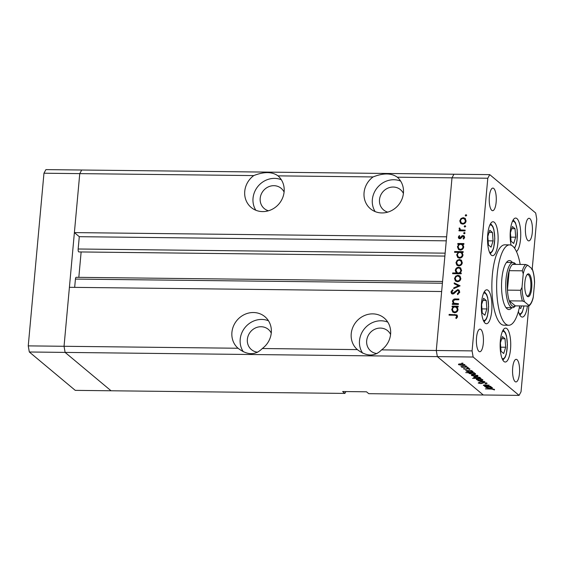 <?xml version="1.0" encoding="UTF-8"?>
<svg xmlns="http://www.w3.org/2000/svg" width="565" height="565" viewBox="0 0 565 565"><rect width="100%" height="100%" fill="white"/><g stroke="black" fill="none" stroke-linecap="round" stroke-linejoin="round"><path stroke-width="0.85" d="M444.881 256.072L78.839 251.934A2.345 0.735 -89.4 0 1 78.161 249.003L79.284 236.686L74.389 232.596L446.632 236.806L452 177.834L397.308 177.212C391.467 172.982 383.381 172.89 373.062 176.937L278.001 175.863C272.153 171.633 264.074 171.541 253.756 175.588L79.757 173.625L81.706 170.016L45.913 169.613L43.964 173.215L28.25 345.879L29.316 351.995L75.258 390.366L111.051 390.775L65.109 352.405L64.043 346.281L79.757 173.625L43.964 173.215M532.216 268.961L536.75 219.121L535.684 213.005L489.742 174.634L487.793 178.236L452 177.834L453.949 174.225L452 177.834L436.286 350.491L441.653 291.519L69.41 287.31L64.043 346.281L28.25 345.879M487.793 178.236L472.079 350.893L436.286 350.491L437.352 356.614L436.286 350.491L381.594 349.876C374.736 356.805 366.65 356.713 357.348 349.601L262.287 348.52C255.429 355.456 247.343 355.364 238.042 348.252L64.043 346.281L65.109 352.405L29.316 351.995M271.257 333.11A13.186 12.14 -50.1 0 0 268.34 329.374A13.186 12.14 -50.1 0 0 255.331 328.011A13.186 12.14 -50.1 0 0 247.364 339.36A13.186 12.14 -50.1 0 0 251.432 349.622A13.186 12.14 -50.1 0 0 257.725 352.214M284.096 192.065A13.186 12.14 -50.1 0 0 281.179 188.329A13.186 12.14 -50.1 0 0 268.163 186.966A13.186 12.14 -50.1 0 0 260.197 198.315A13.186 12.14 -50.1 0 0 264.272 208.577A13.186 12.14 -50.1 0 0 268.467 210.78M403.403 193.421A13.186 12.14 -50.1 0 0 400.486 189.678A13.186 12.14 -50.1 0 0 387.477 188.322A13.186 12.14 -50.1 0 0 379.503 199.664A13.186 12.14 -50.1 0 0 383.579 209.926A13.186 12.14 -50.1 0 0 387.774 212.129M390.563 334.466A13.186 12.14 -50.1 0 0 387.654 330.723A13.186 12.14 -50.1 0 0 374.637 329.367A13.186 12.14 -50.1 0 0 366.671 340.709A13.186 12.14 -50.1 0 0 370.746 350.971A13.186 12.14 -50.1 0 0 377.039 353.563M381.594 349.876A20.721 19.076 -50.1 0 0 390.599 334.155A20.721 19.076 -50.1 0 0 384.193 318.024A20.721 19.076 -50.1 0 0 363.747 315.884A20.721 19.076 -50.1 0 0 351.225 333.703A20.721 19.076 -50.1 0 0 357.348 349.601L357.702 349.897M387.795 322.135A20.721 19.076 -50.1 0 0 359.51 340.624A20.721 19.076 -50.1 0 0 362.631 353.132M262.287 348.52A20.721 19.076 -50.1 0 0 271.292 332.799A20.721 19.076 -50.1 0 0 264.886 316.675A20.721 19.076 -50.1 0 0 244.44 314.536A20.721 19.076 -50.1 0 0 231.918 332.354A20.721 19.076 -50.1 0 0 238.042 348.252L238.388 348.548M268.488 320.786A20.721 19.076 -50.1 0 0 240.203 339.275A20.721 19.076 -50.1 0 0 243.324 351.783M253.756 175.588A20.721 19.076 -50.1 0 0 244.751 191.309A20.721 19.076 -50.1 0 0 251.157 207.44A20.721 19.076 -50.1 0 0 271.603 209.58A20.721 19.076 -50.1 0 0 284.124 191.754A20.721 19.076 -50.1 0 0 278.001 175.863L277.796 175.687M281.321 179.734A20.721 19.076 -50.1 0 0 253.035 198.23A20.721 19.076 -50.1 0 0 255.839 210.251M373.062 176.937A20.721 19.076 -50.1 0 0 364.065 192.658A20.721 19.076 -50.1 0 0 370.463 208.789A20.721 19.076 -50.1 0 0 390.909 210.929A20.721 19.076 -50.1 0 0 403.431 193.11A20.721 19.076 -50.1 0 0 397.308 177.212L397.103 177.036M400.634 181.09A20.721 19.076 -50.1 0 0 372.349 199.579A20.721 19.076 -50.1 0 0 375.146 211.6M345.9 391.566L344.897 393.417L111.051 390.775L65.109 352.405L437.352 356.614L483.294 394.984L368.761 393.685L366.501 391.799L342.637 391.531L344.897 393.417M74.672 287.366L75.428 279.075A2.345 0.735 -89.4 0 1 76.155 277.316L442.565 281.462M78.825 277.351L81.134 251.962M489.742 174.634L81.706 170.016L79.757 173.625L74.389 232.596M79.284 236.686L446.265 240.831M512.384 262.492A24.493 7.649 90.6 0 0 511.346 261.355A24.493 7.649 90.6 0 0 509.461 260.571A24.493 7.649 90.6 0 0 501.628 281.928A24.493 7.649 90.6 0 0 507.031 308.773A24.493 7.649 90.6 0 0 508.91 309.556A24.493 7.649 90.6 0 0 511.876 307.706M506.537 308.306A24.493 7.649 90.6 0 0 507.102 307.65M507.61 262.435A24.493 7.649 90.6 0 0 507.066 261.772M520.174 264.448A40.193 12.55 90.6 0 0 512.73 246.156A40.193 12.55 90.6 0 0 509.644 244.878A40.193 12.55 90.6 0 0 496.79 279.922A40.193 12.55 90.6 0 0 505.647 323.971A40.193 12.55 90.6 0 0 508.733 325.256A40.193 12.55 90.6 0 0 519.701 305.919M509.644 244.878L504.87 244.822A40.193 12.55 90.6 0 0 492.016 279.866A40.193 12.55 90.6 0 0 500.873 323.922A40.193 12.55 90.6 0 0 503.959 325.2L508.733 325.256M485.137 323.18A16.957 5.297 90.6 0 0 486.437 323.724A16.957 5.297 90.6 0 0 491.861 308.935A16.957 5.297 90.6 0 0 488.125 290.353A16.957 5.297 90.6 0 0 486.825 289.81A16.957 5.297 90.6 0 0 481.401 304.599A16.957 5.297 90.6 0 0 485.137 323.18M491.331 255.133A16.957 5.297 90.6 0 0 492.631 255.677A16.957 5.297 90.6 0 0 498.055 240.888A16.957 5.297 90.6 0 0 494.319 222.306A16.957 5.297 90.6 0 0 493.012 221.763A16.957 5.297 90.6 0 0 487.595 236.551A16.957 5.297 90.6 0 0 491.331 255.133M516.459 251.545A16.957 5.297 90.6 0 0 520.739 235.259A16.957 5.297 90.6 0 0 516.94 218.599A16.957 5.297 90.6 0 0 515.64 218.062A16.957 5.297 90.6 0 0 510.795 227.391A16.957 5.297 90.6 0 0 511.099 245.168M518.416 311.357A16.957 5.297 90.6 0 0 521.001 316.52A16.957 5.297 90.6 0 0 522.3 317.064A16.957 5.297 90.6 0 0 527.399 306.011M503.938 361.48A16.957 5.297 90.6 0 0 505.237 362.024A16.957 5.297 90.6 0 0 510.661 347.235A16.957 5.297 90.6 0 0 506.925 328.653A16.957 5.297 90.6 0 0 505.626 328.117A16.957 5.297 90.6 0 0 500.202 342.899A16.957 5.297 90.6 0 0 503.938 361.48M529.906 218.641A11.307 3.531 -89.4 0 1 532.4 231.029A11.307 3.531 -89.4 0 1 528.784 240.888A11.307 3.531 -89.4 0 1 527.915 240.528A11.307 3.531 -89.4 0 1 525.422 228.14A11.307 3.531 -89.4 0 1 529.038 218.281A11.307 3.531 -89.4 0 1 529.906 218.641M480.914 329.494A11.307 3.531 -89.4 0 1 483.407 341.882A11.307 3.531 -89.4 0 1 479.791 351.741A11.307 3.531 -89.4 0 1 478.922 351.381A11.307 3.531 -89.4 0 1 476.429 338.993A11.307 3.531 -89.4 0 1 480.045 329.134A11.307 3.531 -89.4 0 1 480.914 329.494M491.762 210.335A11.307 3.531 90.6 0 0 492.631 210.696A11.307 3.531 90.6 0 0 496.24 200.836A11.307 3.531 90.6 0 0 493.754 188.449A11.307 3.531 90.6 0 0 492.885 188.089A11.307 3.531 90.6 0 0 489.269 197.948A11.307 3.531 90.6 0 0 491.762 210.335M515.075 381.573A11.307 3.531 90.6 0 0 515.944 381.933A11.307 3.531 90.6 0 0 519.56 372.074A11.307 3.531 90.6 0 0 517.067 359.686A11.307 3.531 90.6 0 0 516.198 359.326A11.307 3.531 90.6 0 0 512.589 369.185A11.307 3.531 90.6 0 0 515.075 381.573M483.492 385.118L483.456 385.492C483.195 385.055 483.986 384.864 485.829 384.927L489.184 385.161L484.247 385.535L490.639 386.375L484.537 386.305L485.399 386.121L483.336 385.295M484.177 384.963L484.247 385.535M487.009 383.162L485.985 383.812L485.335 383.621L486.154 383.155L484.219 382.71L480.808 383.614L478.209 383.049L478.922 382.484L479.65 382.667L479.092 383.084L480.54 383.416L483.993 382.512L487.136 383.374M486.267 382.823L486.225 383.282L486.183 382.802M479.65 382.667L479.092 383.084M484.855 381.545L479.664 382.237L483.216 381.537L477.877 380.739L484.855 381.545M482.715 379.666C483.167 380.174 482.454 380.443 480.575 380.464L476.401 379.595L476.669 378.995L478.576 378.804L482.891 379.955M476.443 379.087L476.401 379.595L476.669 378.995M477.813 375.577C478.265 376.085 477.552 376.347 475.673 376.375L471.5 375.506L471.775 374.906L473.675 374.708L477.99 375.859M471.542 374.998L471.5 375.506L471.775 374.906M472.905 371.48C473.343 371.989 472.615 372.257 470.737 372.279L466.584 371.403L467.043 370.76L465.673 370.555L471.775 370.619L470.956 370.81L473.075 371.756M463.116 363.302L461.725 363.281L462.664 363.154M461.732 363.175L462.198 363.104M519.087 395.387L483.294 394.984L437.352 356.614L473.145 357.016L519.087 395.387L521.036 391.785L528.847 305.969M464.84 364.736C465.285 365.244 464.571 365.513 462.693 365.534L458.519 364.665L458.794 364.065L460.701 363.867L465.009 365.025M458.568 364.157L458.519 364.665L458.794 364.065M466.528 366.148L465.136 366.134L466.083 366M465.143 366.021L465.609 365.958M467.622 367.151L461.753 367.278L462.417 367.095L460.941 366.516L467.622 367.151M468.66 367.928L467.262 367.914L468.208 367.78M467.276 367.801L467.742 367.737M465.68 369.326L463.597 368.903L463.971 368.5L465.412 369.129L467.622 368.514L469.946 369.009L469.67 369.454L467.891 368.712L465.701 369.115M463.618 368.655L463.971 368.5M469.946 369.009L469.67 369.454L469.727 368.874M468.95 369.319L469.24 368.712M475.412 373.564C475.843 374.079 475.123 374.341 473.237 374.369L469.084 373.486L469.593 372.851L465.715 372.61L474.282 372.709L473.463 372.893L475.575 373.846M473.95 377.01L473.908 377.519C473.47 377.01 474.19 376.742 476.069 376.714L480.229 377.597L479.777 378.232L481.14 378.437L472.573 378.345L475.907 378.19L473.745 377.243M492.306 387.682C492.744 388.19 492.016 388.459 490.138 388.48L485.985 387.604L486.444 386.961L485.074 386.757L491.176 386.82L490.356 387.011L492.475 387.957M493.732 389.144L485.392 388.875L491.034 388.939L493.761 389.61M494.573 389.483L494.248 390.005L494.311 389.327M458.462 303.695L458.392 304.457L452.29 304.387L452.353 303.624L453.455 303.638L452.466 301.258C452.89 299.549 453.992 298.786 455.771 298.97L458.886 299.005L458.815 299.768L454.55 299.81L453.201 301.399L453.928 303.165L458.462 303.695M457.692 289.598L458.928 290.036L459.733 292.048L457.671 294.619L457.318 293.892L458.879 292.041L458.377 290.643L457.615 290.361L454.034 293.553L452.713 294.019L451.59 293.616L450.962 291.9L452.579 289.647L453.031 290.339L451.809 291.992L452.749 293.256L457.692 289.598L459.289 290.417M453.462 293.878L452.177 293.051L453.49 293.871M460.087 285.798L453.716 288.68L453.794 287.846L458.427 285.834L454.168 283.722L454.246 282.896L460.087 285.798M457.424 281.73L455.334 280.847L454.535 278.467L455.757 276.115L458.003 275.289L459.846 275.946L460.856 278.538C460.517 280.508 459.373 281.568 457.424 281.73M458.858 265.903L456.774 265.027L455.976 262.647L457.198 260.296L459.444 259.469L461.28 260.126L462.297 262.718C461.958 264.681 460.814 265.748 458.858 265.903M458.886 244.278L457.756 244.264L457.827 243.501L463.929 243.572L463.865 244.334L462.806 244.32L463.738 246.877C463.378 248.847 462.219 249.921 460.27 250.083L458.483 249.44L457.424 246.778L458.886 244.278L459.402 244.709M466.605 215.364L465.843 216.063L465.214 215.35L465.977 214.644L466.598 215.166M465.843 216.063L465.214 215.35L465.97 215.978L466.725 215.272M462.664 224.114L460.574 223.232L459.783 220.851L461.005 218.5L463.251 217.673L465.087 218.33L466.097 220.922C465.758 222.893 464.614 223.952 462.664 224.114M465.602 226.381L464.84 227.088L464.211 226.367L464.974 225.668L465.595 226.191M464.84 227.088L464.211 226.367L464.967 226.996L465.722 226.297M459.79 230.852L460.701 230.718L459.084 228.557L459.352 227.9L460.214 229.574L461.019 229.962L465.15 230.146L465.08 230.908L458.978 230.845L459.048 230.082L459.712 229.913M464.988 233.147L464.225 233.854L463.597 233.133L464.352 232.434L464.981 232.957M464.225 233.854L463.597 233.133L464.345 233.762L465.108 233.063M459.762 238.72L458.794 238.395L458.3 237.123L459.317 235.541L459.79 236.064L459.048 237.138L459.797 237.95L462.043 235.753L464.02 235.824L464.607 237.321L463.618 239.087L463.102 238.571L463.851 237.349L462.975 236.241L460.722 238.444L459.762 238.72M459.048 237.138L460.517 238.557M464.246 237.06L462.975 236.241M458.208 252.35L454.564 252.315L454.627 251.545L463.194 251.644L463.123 252.407L462.071 252.4L463.003 254.949C462.643 256.927 461.485 257.993 459.529 258.156L457.749 257.52L456.69 254.857L458.208 252.35L458.695 252.76M460.122 273.022L461.252 273.029L461.181 273.799L452.614 273.7L452.685 272.937L456.252 272.973L455.27 270.423C455.63 268.453 456.781 267.379 458.738 267.217L460.524 267.852L461.584 270.522L460.122 273.022L461.195 273.651M453.186 306.915L452.057 306.901L452.127 306.138L458.229 306.202L458.159 306.972L457.106 306.957L458.038 309.507C457.678 311.485 456.52 312.551 454.564 312.713L452.784 312.078L451.725 309.415L453.186 306.915L453.702 307.339M456.654 316.435L456.301 315.545L454.613 315.228L449.055 315.164L449.126 314.401L456.951 314.924L457.509 316.485L456.358 318.526L455.757 318.067L456.654 316.435L457.389 317.043M472.079 350.893L473.145 357.016M461.33 223.867L460.539 221.48L459.783 220.851M461.584 218.987L461.005 218.5M462.989 218.443L464.006 218.302L463.251 217.673M464.006 218.302L465.447 218.683M466.097 220.972L465.355 219.58L463.187 218.436C461.697 218.563 460.814 219.368 460.532 220.866L461.337 222.85L462.735 223.352C464.218 223.224 465.094 222.419 465.348 220.922L464.6 218.952M461.337 222.85L463.653 223.973M466.012 221.473L465.348 220.922M463.491 223.98L462.735 223.352M459.804 230.711L459.048 230.082M460.701 230.718L459.084 228.557M459.832 229.192L460.101 228.528M459.931 228.38L459.352 227.9M460.214 229.574L461.019 229.962M461.775 230.591L465.094 230.767M459.218 238.628L458.3 237.123M459.804 237.766L460.553 238.578M460.969 238.246L460.369 237.745M462.671 236.283L462.043 235.753M462.791 236.382L463.766 236.106L463.01 235.478M463.766 236.106L464.366 236.212M463.667 239.052L463.102 238.571M464.486 237.879L463.851 237.349M464.607 237.978L463.724 236.869M458.568 244.271L457.827 243.501M458.582 244.129L463.872 244.186M458.886 249.73L458.173 247.406L457.424 246.778M463.738 246.891L462.968 245.408L460.821 244.299C459.31 244.419 458.427 245.245 458.173 246.778L458.942 248.798L460.348 249.32C461.831 249.172 462.714 248.346 462.989 246.841L462.212 244.779M458.942 248.798L461.287 249.942M463.653 247.392L462.989 246.841M461.097 249.949L460.348 249.32M455.369 252.322L454.627 251.545M455.383 252.174L463.138 252.265M458.151 257.802L457.438 255.486L456.69 254.857M463.003 254.97L462.234 253.487L460.087 252.371C458.575 252.491 457.692 253.318 457.438 254.85L458.208 256.87L459.613 257.393C461.097 257.245 461.979 256.418 462.255 254.914L461.478 252.859M458.208 256.87L460.553 258.014M462.919 255.465L462.255 254.914M460.362 258.021L459.613 257.393M457.53 265.656L456.732 263.276L455.976 262.647M457.777 260.783L457.198 260.296M459.19 260.239L460.2 260.098L459.444 259.469M460.2 260.098L461.64 260.479M462.29 262.76L461.548 261.369L459.38 260.232C457.897 260.352 457.014 261.164 456.725 262.661L457.53 264.639L458.935 265.14C460.418 265.02 461.287 264.208 461.548 262.711L460.8 260.74M457.53 264.639L459.854 265.762M462.205 263.269L461.548 262.711M459.691 265.769L458.935 265.14M453.427 273.707L452.685 272.937M453.441 273.566L457.007 273.601L456.252 272.973M457.007 273.601L456.026 271.052L455.27 270.423M458.476 267.987L459.486 267.845L458.738 267.217M459.486 267.845L460.87 268.198M458.942 273.63L458.187 272.994C459.698 272.874 460.581 272.048 460.835 270.515L460.058 268.495L458.667 267.98C457.177 268.121 456.294 268.947 456.019 270.451L457.558 273.142L458.942 273.63L460.362 273.22M461.584 270.564L460.058 268.495M461.499 271.073L460.835 270.515M456.803 272.514L458.187 272.994M456.089 281.476L455.291 279.096L454.535 278.467M456.343 276.603L455.757 276.115M457.749 276.059L458.759 275.918L458.003 275.289M458.759 275.918L460.2 276.299M460.849 278.587L460.108 277.196L457.94 276.052C456.456 276.172 455.574 276.984 455.291 278.481L456.089 280.466L457.495 280.96C458.978 280.84 459.846 280.035 460.108 278.538L459.359 276.568M456.089 280.466L458.413 281.589M460.772 279.089L460.108 278.538M458.25 281.589L457.495 280.96M454.415 288.369L453.794 287.846M459.048 286.356L458.427 285.834M454.945 284.103L454.246 282.896M454.995 283.524L459.924 285.975M457.982 294.45L457.318 293.892M459.613 292.656L458.879 292.041M459.635 292.571L458.377 290.643M452.021 293.878L451.71 292.529L450.962 291.9M451.71 292.529L451.802 292.048M454.444 293.171L453.879 292.705M455.39 292.048L454.818 291.568M457.692 290.361L458.448 290.226M453.095 304.401L452.353 303.624M453.109 304.253L454.211 304.267L453.455 303.638M454.211 304.267L452.466 301.258M454.903 299.761L458.829 299.62M453.928 303.165L454.627 303.532M455.376 304.161L458.406 304.316M452.869 306.908L452.127 306.138M452.883 306.767L458.173 306.823M453.186 312.36L452.473 310.044L451.725 309.415M458.038 309.528L457.269 308.045L455.122 306.936C453.61 307.056 452.727 307.883 452.473 309.415L453.243 311.428L454.641 311.951C456.132 311.802 457.014 310.976 457.29 309.472L456.513 307.416M453.243 311.428L455.588 312.572M457.954 310.03L457.29 309.472M455.397 312.579L454.641 311.951M449.867 315.178L449.126 314.401M449.881 315.03L457.276 315.298M457.156 317.551L456.485 316.986M457.417 316.972L456.301 315.545M460.941 364.065C459.514 364.086 458.957 364.291 459.267 364.672L462.46 365.336C463.886 365.322 464.43 365.117 464.091 364.729L460.955 363.874M459.197 363.966L459.267 364.672M464.119 364.376L464.211 364.941L464.261 364.425M467.078 368.535L467.036 368.994M466.591 368.634L466.535 369.263M468.978 370.788C467.523 370.802 466.973 371.014 467.333 371.403L470.511 372.081C471.93 372.06 472.481 371.848 472.149 371.459L468.992 370.591M467.248 370.569L467.333 371.403M472.185 371.106L472.269 371.671L472.319 371.156M471.478 372.872C470.024 372.893 469.473 373.098 469.833 373.493L473.011 374.171C474.43 374.143 474.981 373.938 474.649 373.55L471.493 372.681M469.755 372.66L469.833 373.493M474.685 373.197L474.77 373.762L474.819 373.246M473.922 374.906C472.488 374.927 471.93 375.125 472.248 375.513L475.44 376.177C476.867 376.156 477.411 375.951 477.065 375.57L473.936 374.715M472.178 374.807L472.248 375.513M477.1 375.209L477.192 375.782L477.241 375.266M479.855 377.364L479.777 378.232M477.842 378.211C479.297 378.19 479.84 377.985 479.487 377.589L476.309 376.911C474.882 376.933 474.339 377.145 474.664 377.533L477.842 378.211M479.664 377.286L479.621 377.808L479.516 377.229M474.586 376.813L474.664 377.533M478.816 379.002C477.39 379.016 476.832 379.221 477.15 379.609L480.342 380.266C481.768 380.252 482.312 380.047 481.966 379.659L478.838 378.804M477.072 378.896L477.15 379.609M482.002 379.306L482.093 379.878L482.143 379.355M486.02 383.451L485.985 383.812M481.98 382.957L481.931 383.508M488.379 386.99C486.924 387.004 486.373 387.216 486.733 387.604L489.911 388.282C491.331 388.261 491.882 388.049 491.55 387.661L488.393 386.792M486.649 386.771L486.733 387.604M491.585 387.308L491.67 387.873L491.72 387.357M500.406 342.842L501.056 351.31L503.69 353.513L505.682 347.242L505.032 338.774L502.398 336.571L500.406 342.842M501.713 338.732L505.032 338.774M500.738 347.185L505.682 347.242M510.428 232.787L511.071 241.262L513.712 243.459L515.697 237.194L515.047 228.719L512.413 226.516L510.428 232.787M511.728 228.684L515.047 228.719M510.76 237.138L515.697 237.194M519.39 307.416L520.753 308.554L521.58 305.94M487.8 236.495L488.45 244.963L491.084 247.166L493.076 240.895L492.426 232.427L489.791 230.223L487.8 236.495M489.106 232.385L492.426 232.427M488.132 240.838L493.076 240.895M481.606 304.542L482.256 313.01L484.89 315.214L486.882 308.942L486.232 300.474L483.598 298.271L481.606 304.542M482.913 300.432L486.232 300.474M481.938 308.886L486.882 308.942M529.285 274.216A11.427 3.567 -89.4 0 1 531.7 288.143A11.427 3.567 -89.4 0 1 527.272 296.343A11.427 3.567 -89.4 0 1 526.983 296.06A11.427 3.567 -89.4 0 1 524.708 285.24A11.427 3.567 -89.4 0 1 527.223 274.477A11.427 3.567 -89.4 0 1 529.285 274.216M526.665 295.643A10.678 3.333 90.6 0 0 527.442 295.947A10.678 3.333 90.6 0 0 530.853 286.639A10.678 3.333 90.6 0 0 528.501 274.936A10.678 3.333 90.6 0 0 527.682 274.597A10.678 3.333 90.6 0 0 526.898 274.88M515.838 264.448A21.35 6.667 90.6 0 0 512.603 264.363A21.35 6.667 90.6 0 0 509.192 270.67A21.35 6.667 90.6 0 0 507.427 290.128A21.35 6.667 90.6 0 0 509.284 300.841A21.35 6.667 90.6 0 0 512.081 305.792A21.35 6.667 90.6 0 0 515.315 305.87L528.437 306.018L528.713 305.27A20.093 6.279 90.6 0 0 533.311 296.766L534.539 283.227A20.093 6.279 90.6 0 0 532.032 268.792L527.837 265.289A20.093 6.279 90.6 0 0 523.239 273.792L522.011 287.331A20.093 6.279 90.6 0 0 524.518 301.767L528.713 305.27L528.437 306.018M515.4 305.877L514.849 306.484A22.607 7.062 -89.4 0 1 512.511 307.713A22.607 7.062 -89.4 0 1 510.774 306.993A22.607 7.062 -89.4 0 1 505.795 282.21A22.607 7.062 -89.4 0 1 513.02 262.499A22.607 7.062 -89.4 0 1 514.757 263.219A22.607 7.062 -89.4 0 1 515.329 263.784L515.873 264.399M524.518 301.767L522.413 300.99L509.284 300.841L515.315 305.87M523.239 273.792L522.321 270.819L509.192 270.67L507.427 290.128L520.549 290.276L522.011 287.331M532.032 268.792L531.757 269.547M512.603 264.363L525.733 264.512L527.837 265.289M533.311 296.766L533.106 298.016C532.138 301.901 530.754 304.535 528.96 305.912M532.357 269.173C533.621 272.634 534.363 276.97 534.575 282.189L534.539 283.227M78.161 249.003L445.142 253.155M75.428 279.075L442.409 283.227M463.858 230.753L463.102 230.124M461.669 237.357L461.082 236.862M456.52 299.598L455.771 298.97M457.007 304.302L456.252 303.666M455.517 315.093L454.761 314.465M482.687 382.653L482.637 383.162M502.045 358.443A13.687 4.273 90.6 0 0 507.179 348.146A13.687 4.273 90.6 0 0 504.255 331.789A13.687 4.273 90.6 0 0 502.349 331.62M514.348 247.908A13.687 4.273 90.6 0 0 517.342 234.411A13.687 4.273 90.6 0 0 514.27 221.734A13.687 4.273 90.6 0 0 512.363 221.565M519.101 313.483A13.687 4.273 90.6 0 0 523.903 305.969M489.431 252.096A13.687 4.273 90.6 0 0 494.573 241.799A13.687 4.273 90.6 0 0 491.642 225.442A13.687 4.273 90.6 0 0 489.735 225.273M483.237 320.143A13.687 4.273 90.6 0 0 488.379 309.846A13.687 4.273 90.6 0 0 485.448 293.489A13.687 4.273 90.6 0 0 483.541 293.32M522.413 300.99A21.35 6.667 -89.4 0 1 520.549 290.276M522.321 270.819A21.35 6.667 -89.4 0 1 525.733 264.512M459.317 237.78L460.072 238.409M469.275 369.115L469.31 368.726M479.021 382.95L479.056 382.512M502.871 360.166L505.166 357.355L506.282 354.276L507.427 344.954L506.494 335.914L505.463 332.813L503.21 329.911M514.63 248.296L516.297 244.228L517.067 240.295L517.194 229.828L515.478 222.765L513.225 219.863M524.023 305.969L522.23 312.396L519.927 315.206M490.258 253.819L492.56 251.008L493.669 247.929L494.813 238.6L493.888 229.567L492.857 226.466L490.604 223.563M484.071 321.866L486.366 319.055L487.482 315.976L488.619 306.654L487.694 297.614L486.663 294.513L484.41 291.611M513.02 262.499L506.501 262.421M512.511 307.713L505.986 307.635"/></g></svg>
